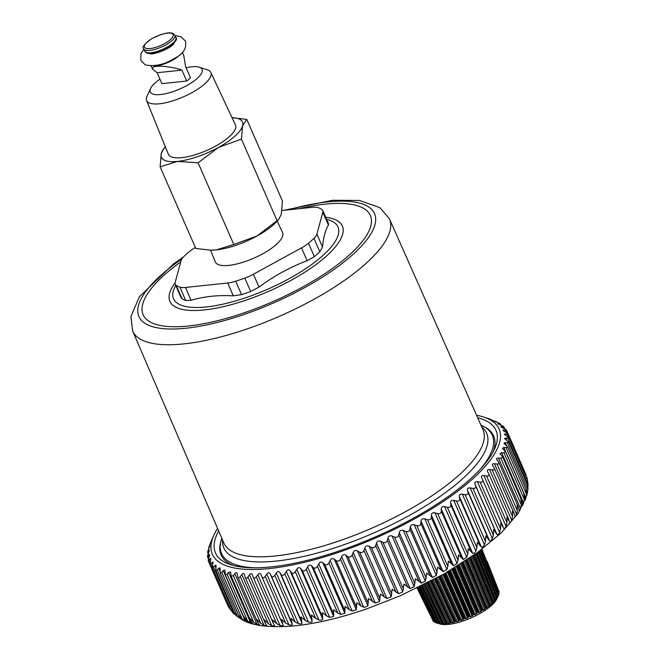<?xml version="1.0" encoding="UTF-8"?>
<svg xmlns="http://www.w3.org/2000/svg" width="659" height="659" viewBox="0 0 659 659"><rect width="100%" height="100%" fill="white"/><g stroke="black" fill="none" stroke-linecap="round" stroke-linejoin="round"><path stroke-width="0.99" d="M526.879 477.017L527.505 480.493M504.399 431.332C502.735 430.352 502.537 429.907 503.797 430.006L504.374 431.315L508.097 433.729L504.217 434.207L508.855 437.774L507.71 438.243L528.123 484.975L527.324 480.049L527.991 487.306M507.71 438.243L505.659 438.029L504.539 438.573L508.69 442.156L507.381 442.799L527.801 489.522L527.373 484.925L527.999 488.805L527.101 494.102M527.801 489.522L527.529 492.273M237.059 573.314L237.256 574.038C236.869 572.374 236.062 572.251 234.835 573.676L233.344 575.669L231.169 576.155L230.568 571.954L228.624 572.35L227.174 574.269L225.279 574.772L224.876 570.126L223.203 570.546L221.811 572.383L242.224 619.114L238.64 614.839L239.11 616.231L242.413 619.847C252.142 625.679 268.864 627.747 292.588 626.05C314.837 623.949 339.558 618.216 366.75 608.85L400.211 595.81L443.787 574.104L477.256 552.703L501.178 532.983L518.163 513.419L526.953 494.942L527.126 492.553L525.833 488.879L526.557 494.407L525.174 500.42M507.381 442.799L505.214 442.576L503.946 443.301L507.611 446.851L506.137 447.675L503.863 447.453L502.43 448.375L505.618 451.835L503.978 452.865L524.399 499.588L523.831 494.036L524.753 495.626L525.272 499.909M524.399 499.588L522.669 505.626M503.978 452.865L501.606 452.626L500.008 453.754L502.735 457.066L500.922 458.31L521.335 505.041L520.923 499.473L522.101 501.392L522.694 505.181M521.335 505.041L520.577 508.682C519.704 510.857 519.251 511.532 519.226 510.7L519.259 511.071M496.688 459.414L498.55 461.86C499.555 463.376 499.036 464.084 496.977 464.002L517.397 510.725L517.126 505.148L518.567 507.397L519.226 510.7M517.397 510.725L516.557 514.341C515.61 516.499 515.058 517.2 514.901 516.434L514.959 516.714M492.504 465.312L494.061 467.676C494.934 469.257 494.308 469.999 492.182 469.883L512.595 516.615L512.455 511.038L514.185 513.592L514.901 516.434M512.595 516.615L511.689 520.198C510.676 522.34 510.025 523.048 509.736 522.348L509.794 522.521M487.471 471.424L488.739 473.673C489.464 475.32 488.739 476.07 486.548 475.938L506.969 522.669L506.944 517.093L509.736 522.348M488.739 473.673L509.152 520.396M506.969 522.669L506.005 526.212C504.942 528.32 504.201 529.053 503.773 528.403L503.789 528.452M481.614 477.693L482.61 479.801C483.187 481.515 482.363 482.281 480.131 482.116L500.543 528.839L500.626 523.287L503.773 528.403M482.61 479.801L503.023 526.533M500.543 528.839L499.547 532.34C498.435 534.424 497.603 535.166 497.034 534.573L493.55 529.572L493.369 535.108L492.347 538.551C491.202 540.594 490.28 541.344 489.579 540.8L485.749 535.915L485.477 541.426L484.447 544.812C483.278 546.813 482.273 547.563 481.441 547.069L477.273 542.283L476.935 547.753L475.897 551.072C474.711 553.033 473.64 553.782 472.668 553.321L468.17 548.626L467.775 554.046L466.753 557.3L463.326 559.532L458.507 554.911L458.071 560.282L457.074 563.461L453.466 565.653L448.334 561.089L447.873 566.402L446.909 569.508L443.145 571.658L437.716 567.135L436.332 575.414L432.436 577.498L426.727 573.009L425.401 581.131L421.398 583.141L415.417 578.676L414.19 586.634L410.096 588.553L403.876 584.088L402.764 591.881L398.604 593.701L392.163 589.228L391.191 596.848L386.998 598.561L380.35 594.056L379.543 601.494L375.35 603.084L368.513 598.545L367.895 605.802L364.509 607.409L360.893 605.876L356.725 602.664L356.321 609.732L352.186 611.058L349.262 609.649L345.052 606.387L344.888 613.274L340.818 614.452L337.812 613.027L333.578 609.699L333.668 616.396L329.689 617.417L326.617 615.959L322.366 612.573L322.729 619.089C322.391 620.119 321.106 620.399 318.865 619.946L315.735 618.455L311.493 614.995L312.135 621.322C311.921 622.277 310.686 622.508 308.42 622.014L305.232 620.481L301.015 616.939L301.962 623.093C301.871 623.982 300.685 624.155 298.403 623.612L295.191 622.03L290.998 618.414L292.258 624.378C292.299 625.21 291.179 625.325 288.897 624.732L285.652 623.093L281.508 619.386L283.115 625.218M480.131 482.116L477.429 481.713C475.32 481.548 474.488 482.289 474.917 483.945L475.707 486.045C476.144 487.808 475.221 488.591 472.948 488.377L470.221 487.924C468.088 487.726 467.165 488.476 467.462 490.172L468.079 492.339C468.368 494.159 467.363 494.95 465.065 494.695L462.321 494.184C460.163 493.937 459.158 494.695 459.323 496.441L459.768 498.674C459.916 500.535 458.837 501.326 456.522 501.021L453.779 500.445C451.604 500.156 450.525 500.906 450.55 502.693L450.838 504.983C450.838 506.895 449.685 507.677 447.362 507.323L444.636 506.672C442.453 506.334 441.316 507.076 441.209 508.905L441.324 511.244C441.192 513.196 439.965 513.962 437.658 513.55L434.956 512.834C432.782 512.438 431.579 513.172 431.348 515.025L431.299 517.414C431.027 519.399 429.75 520.149 427.452 519.679L424.791 518.88C422.641 518.427 421.389 519.144 421.027 521.03L420.829 523.452C420.426 525.462 419.091 526.195 416.826 525.66L414.214 524.786C412.097 524.267 410.796 524.968 410.318 526.87L409.964 529.325C409.428 531.36 408.053 532.068 405.837 531.459L403.283 530.503C401.207 529.927 399.865 530.594 399.28 532.513L398.769 535.001C398.127 537.044 396.71 537.728 394.543 537.052L392.072 536.006C390.046 535.355 388.678 535.998 387.978 537.925L387.335 540.429C386.569 542.489 385.136 543.14 383.027 542.382L380.647 541.253C378.678 540.537 377.294 541.146 376.487 543.074L375.712 545.594C374.839 547.654 373.389 548.263 371.355 547.44L369.073 546.22C367.17 545.43 365.778 545.998 364.88 547.934L363.982 550.454C363.01 552.506 361.552 553.082 359.6 552.176L357.425 550.866C355.605 550.01 354.204 550.537 353.232 552.456L352.211 554.977C351.156 557.02 349.698 557.555 347.837 556.575L345.777 555.175C344.047 554.235 342.655 554.721 341.601 556.633L340.472 559.145C339.344 561.171 337.894 561.657 336.131 560.595L334.204 559.112C332.564 558.099 331.189 558.544 330.068 560.43L328.849 562.926C327.647 564.928 326.213 565.364 324.566 564.228L322.77 562.646C321.238 561.567 319.879 561.954 318.701 563.824L317.399 566.295C316.139 568.272 314.738 568.651 313.198 567.44L311.55 565.768C310.125 564.615 308.799 564.952 307.572 566.789L306.196 569.236C304.886 571.18 303.519 571.51 302.11 570.216L300.611 568.462C299.301 567.234 298.016 567.514 296.748 569.318L295.314 571.724C293.963 573.635 292.645 573.898 291.36 572.531L290.018 570.694C288.831 569.392 287.588 569.623 286.303 571.386L284.82 573.75C283.444 575.612 282.176 575.826 281.031 574.384L279.836 572.465C278.782 571.098 277.596 571.271 276.286 572.984L274.77 575.299C273.378 577.111 272.175 577.268 271.162 575.752L270.141 573.758C269.21 572.325 268.089 572.44 266.78 574.104L265.239 576.361C263.847 578.124 262.71 578.215 261.837 576.633L282.25 623.365M283.098 625.185C283.271 625.951 282.217 626.009 279.943 625.358L276.689 623.661L272.612 619.872L273.51 623.744L274.605 625.655M260.956 574.508L260.98 574.566C260.181 573.066 259.127 573.124 257.817 574.73L256.277 576.93C254.885 578.635 253.83 578.668 253.097 577.02L273.51 623.744M274.523 625.506C274.828 626.207 273.856 626.207 271.599 625.498L268.353 623.735L264.341 619.855L265.42 623.636L266.763 625.556M252.298 574.59L252.405 574.879C251.746 573.322 250.766 573.322 249.481 574.87L247.941 577.004C246.565 578.651 245.593 578.618 245.008 576.905L265.42 623.636M266.607 625.333C267.043 625.976 266.145 625.91 263.921 625.144L260.692 623.315L256.771 619.336L257.438 621.964L259.613 624.938M259.374 624.666C259.951 625.259 259.144 625.136 256.952 624.304L253.756 622.401L249.934 618.323L251.367 621.931L253.221 623.801M252.891 623.513L250.741 622.977L247.586 620.992L243.879 616.816L245.502 620.35L247.611 622.154M247.183 621.882L242.224 619.114M241.754 619.444L237.701 616.758L234.25 612.384L236.243 615.77L240.469 618.315M230.971 610.077L236.079 615.597M230.741 609.476L232.907 612.796M221.811 572.383L220.18 572.893L220.032 567.836L218.607 568.28L217.289 570.027L215.905 570.554L216.053 565.109L212.478 567.745L212.972 561.954L209.924 564.491L228.212 606.354L231.293 610.72M228.212 606.354L229.167 608.059M226.424 602.384L227.108 603.833M489.036 418.819L490.56 419.297M211.473 540.561L214.051 534.836A156.455 50.422 156.4 0 1 217.577 528.403M209.908 545.504L208.656 547.481L208.985 548.239M209.2 547.687L209.504 545.232L211.325 540.965M209.265 550.141L207.618 552.283L208.252 553.733M208.516 552.959L208.03 551.847C207.42 552.753 207.503 552.168 208.26 550.117L209.743 546.179M209.57 554.45L207.486 556.74L208.491 559.038M208.796 557.967L208.055 556.27C207.33 557.25 207.288 556.715 207.939 554.672L208.788 552.151C209.414 550.224 209.43 549.688 208.845 550.545L209.109 551.146M210.806 558.395L208.26 560.817L226.523 602.623M210.048 562.728L209.002 560.323C208.162 561.377 208.013 560.891 208.541 558.857L209.265 556.353C209.776 554.441 209.686 553.947 208.985 554.878L209.405 555.834M209.924 564.491L210.649 560.175C211.045 558.28 210.847 557.835 210.048 558.84L210.641 560.208M481.655 477.775C481.078 476.177 481.828 475.444 483.887 475.584L486.548 475.938M494.061 467.676L514.185 513.592M487.619 471.72C486.91 470.18 487.561 469.463 489.571 469.57L492.182 469.883M498.55 461.86L518.567 507.397M492.784 465.806C491.944 464.323 492.495 463.631 494.439 463.714L496.977 464.002M497.108 460.073C496.136 458.656 496.581 457.989 498.459 458.054L500.922 458.31M500.815 426.711L501.507 426.579C500.37 426.455 500.675 426.851 502.438 427.765L504.786 428.935C506.639 429.915 506.911 430.352 505.585 430.245L506.598 432.559M507.941 433.507L506.433 430.047L502.974 430.245M497.759 423.613L498.328 423.58C497.314 423.432 497.734 423.77 499.58 424.61L502.018 425.689C503.962 426.595 504.341 426.983 503.146 426.843L503.863 428.474M504.819 428.951L503.863 426.76L501.507 426.579L501.911 427.493M489.118 418.844L498.361 422.889C500.387 423.712 500.881 424.042 499.819 423.877L500.28 424.923M500.997 425.236L500.403 423.877L498.328 423.58L498.575 424.141M496.384 422.106L496.087 421.422L494.398 421.299M495.84 421.892L493.822 420.977M244.316 574.195L244.489 574.706C243.954 573.091 243.064 573.025 241.804 574.524L240.28 576.584C238.937 578.165 238.047 578.067 237.611 576.304L257.438 621.964M237.256 574.038L237.611 576.304M244.489 574.706L245.008 576.905M252.405 574.879L253.097 577.02M260.98 574.566L261.837 576.633M476.556 415.261A156.455 50.422 156.4 0 1 483.665 417.04A156.455 50.422 156.4 0 1 484.884 417.46A156.455 50.422 156.4 0 1 421.167 515.149A156.455 50.422 156.4 0 1 226.581 565.875A156.455 50.422 156.4 0 1 214.051 534.836M477.651 417.732A153.053 49.326 156.4 0 1 482.075 419.075A153.053 49.326 156.4 0 1 494.332 449.438A153.053 49.326 156.4 0 1 375.473 536.863A153.053 49.326 156.4 0 1 230.576 564.672A153.053 49.326 156.4 0 1 229.381 564.261A153.053 49.326 156.4 0 1 218.648 530.89M221.828 538.288L220.139 544.359A148.703 47.918 -23.6 0 0 233.294 565.471M493.064 451.975A148.703 47.918 -23.6 0 0 486.515 427.979L480.913 425.096M180.747 261.895A123.983 39.96 -23.6 0 0 146.908 319.73A123.983 39.96 -23.6 0 0 241.087 313.849A123.983 39.96 -23.6 0 0 367.697 233.443A123.983 39.96 -23.6 0 0 298.98 208.705M328.553 223.714L328.437 225.09C325.422 230.007 323.445 237.314 322.506 246.993L319.821 251.771A83.775 26.994 156.4 0 1 314.343 256.664L307.135 260.717C290.051 267.126 274.004 275.915 258.995 287.077L250.7 291.517A83.775 26.994 156.4 0 1 244.291 293.749A83.775 26.994 156.4 0 1 241.54 294.647L233.302 295.842L227.693 282.999L185.484 287.456A20.404 6.574 -23.6 0 1 179.874 287.118A83.775 26.994 -23.6 0 1 176.2 285.347A20.404 6.574 -23.6 0 1 175.228 284.26A20.404 6.574 -23.6 0 1 175.17 282.497L181.101 260.593A20.404 6.574 -23.6 0 1 184.034 256.384A83.775 26.994 -23.6 0 1 189.52 251.491A20.404 6.574 -23.6 0 1 195.361 247.487M181.003 297.473L182.065 298.766A83.775 26.994 156.4 0 0 185.739 300.537L191.094 300.298C204.125 296.435 218.195 294.952 233.302 295.842M307.135 260.717L301.525 247.875L253.386 274.235A20.404 6.574 -23.6 0 1 244.835 278.098A83.775 26.994 -23.6 0 1 238.426 280.33A83.775 26.994 -23.6 0 1 235.675 281.22A20.404 6.574 -23.6 0 1 227.693 282.999M301.525 247.875A20.404 6.574 -23.6 0 0 308.478 243.245A83.775 26.994 -23.6 0 0 313.956 238.352A20.404 6.574 -23.6 0 0 316.897 234.143L322.828 212.239A20.404 6.574 -23.6 0 0 322.762 210.476A20.404 6.574 -23.6 0 0 321.798 209.389A83.775 26.994 -23.6 0 0 318.116 207.618A20.404 6.574 -23.6 0 0 312.514 207.28L282.003 210.501M277.175 221.086L282.579 232.586A36.69 11.821 156.4 0 1 282.637 236.194A36.69 11.821 156.4 0 1 248.904 260.181A36.69 11.821 156.4 0 1 215.336 261.961L210.567 250.181M233.788 244.481L198.112 162.814L177.617 161.397L160.121 166.826L195.797 248.492L210.732 250.181L216.292 249.909L233.788 244.481L256.944 236.046L278.708 219.414L276.706 221.589A44.219 14.251 156.4 0 1 256.944 236.046A44.219 14.251 156.4 0 1 216.292 249.909A44.219 14.251 156.4 0 1 211.259 250.189A44.219 14.251 156.4 0 1 211.02 250.181M278.708 219.414L281.278 214.323L282.447 201.036L246.771 119.378L242.603 125.811L241.433 139.09L218.277 147.525L198.112 162.814M277.109 220.757L241.433 139.09M160.121 166.826L161.29 153.547A44.219 14.251 156.4 0 0 164.824 160.401A44.219 14.251 156.4 0 0 177.617 161.397A44.219 14.251 156.4 0 0 218.277 147.525A44.219 14.251 156.4 0 0 242.603 125.811A44.219 14.251 156.4 0 0 239.069 118.95A44.219 14.251 156.4 0 0 232.05 117.689L246.771 119.378M161.29 153.547L163.86 148.448L165.36 146.817A44.219 14.251 156.4 0 0 161.29 153.547M186.102 67.762A28.23 9.094 156.4 0 1 199.249 67.202L207.396 69.862A35.034 11.294 156.4 0 1 208.162 70.142A35.034 11.294 156.4 0 1 210.806 72.449L235.444 124.93A36.607 11.796 156.4 0 1 211.679 148.151A36.607 11.796 156.4 0 1 171.216 156.834A36.607 11.796 156.4 0 1 168.366 154.239L146.603 100.506A35.034 11.294 156.4 0 1 147.023 96.23L150.606 88.454A28.23 9.094 156.4 0 1 159.948 79.187M210.806 72.449A35.034 11.294 156.4 0 1 188.054 94.682A35.034 11.294 156.4 0 1 149.329 102.993A35.034 11.294 156.4 0 1 146.603 100.506M199.249 67.202A28.23 9.094 156.4 0 1 199.866 67.432A28.23 9.094 156.4 0 1 187.156 85.365A28.23 9.094 156.4 0 1 152.468 93.899A28.23 9.094 156.4 0 1 150.606 88.454M182.354 52.349L183.754 55.554L185.665 66.773L190.435 77.688A17.002 5.478 156.4 0 1 186.695 81.032L161.9 83.644L157.13 72.729L152.583 69.17L152.756 67.729C155.227 64.442 173.976 67.029 181.925 70.109L186.695 81.032M181.925 70.109L157.13 72.729M498.179 596.156L496.499 599.459A32.975 10.626 156.4 0 1 471.07 617.928A32.975 10.626 156.4 0 1 440.237 624.032L437.362 623.225M419.536 586.889L436.859 623.043L434.882 622.384L418.16 587.556M435.146 622.112L433.317 621.322L417.271 587.993L431.077 616.659M417.04 588.1L432.881 620.292M487.141 561.394L499.143 591.897L498.838 592.985M481.663 549.441L499.11 593.677L498.319 595.571M498.418 595.687L498.089 596.329L498.418 595.687L480.46 550.347M479.077 551.369L497.438 597.581L497.018 598.29L498.089 596.329L479.966 550.71M478.673 551.665L497.092 597.886L495.329 600.538M495.329 600.522L476.523 553.231M476.325 553.371L495.148 600.234L491.268 604.484L483.376 610.135L482.182 610.176L480.732 611.717L477.956 612.557L475.114 614.707L473.491 614.798L472.165 616.107L468.879 616.865L466.152 618.628L464.2 618.702L461.629 620.259L459.545 620.292L458.639 621.198L455.015 621.594L452.914 622.673L450.69 622.582L450.196 623.208L442.823 623.661L424.528 584.409M423.498 584.928L441.95 623.908L442.823 623.661M441.95 623.908L439.693 623.571L421.826 585.76M421.233 586.057L439.141 623.636L439.693 623.571M439.141 623.636L437.041 623.117L419.692 586.815M437.551 623.274L436.859 623.043M417.649 587.812L433.894 621.61M418.63 587.334L435.533 622.615M420.244 586.543L437.757 623.29M421.702 585.826L439.668 623.513M422.452 585.447L440.525 623.628M425.22 584.063L443.787 623.62M426.299 583.512L445.22 623.826M427.287 583.009L446.398 623.727M427.403 582.943L446.398 623.398M427.749 582.77L446.654 623.233M428.482 582.391L447.477 623.266M429.577 581.831L448.903 623.414M430.689 581.246L450.196 623.208M430.97 581.098L450.344 622.796M431.406 580.867L450.69 622.582M432.172 580.464L451.522 622.566M433.251 579.895L452.914 622.673M434.487 579.236L454.306 622.351M434.899 579.014L454.595 621.865M435.426 578.726L455.015 621.594M436.217 578.305L455.847 621.544M437.263 577.737L457.189 621.61M438.581 577.012L458.639 621.198M439.133 576.707L459.068 620.621M439.734 576.378L459.545 620.292M440.525 575.941L460.361 620.218M441.522 575.381L461.629 620.259M442.897 574.607L463.12 619.748M443.565 574.228L463.664 619.089M444.232 573.849L464.2 618.702M445.006 573.412L464.982 618.603M445.937 572.877L466.152 618.628M447.337 572.061L467.659 618.043M448.12 571.608L468.31 617.294M448.837 571.188L468.879 616.865M449.578 570.752L469.612 616.742M450.418 570.257L470.683 616.766M451.819 569.417L472.165 616.107M452.692 568.898L472.898 615.275M453.441 568.445L473.491 614.798M454.133 568.025L474.175 614.674M454.875 567.572L475.114 614.707M456.25 566.732L476.548 613.982M457.189 566.147L477.347 613.076M481.943 549.227L498.995 592.507M457.964 565.669L477.956 612.557M458.598 565.265L478.574 612.425M459.216 564.878L479.373 612.483M460.534 564.046L480.732 611.717M461.531 563.412L481.581 610.728M481.259 549.746L498.871 594.303M462.305 562.91L482.182 610.176M462.865 562.547L482.717 610.053M463.359 562.234L483.376 610.135M464.595 561.419L484.629 609.344M465.625 560.743L485.494 608.29M466.383 560.241L486.087 607.705M466.869 559.919L486.54 607.59M467.215 559.689L487.034 607.722M478.755 551.608L497.125 597.837M468.36 558.923L488.162 606.914M469.397 558.222L489.027 605.802M478.104 552.085L496.688 598.529M470.131 557.72L489.596 605.193M477.149 552.777L495.947 599.764M470.518 557.456L489.95 605.094M470.724 557.308L490.288 605.283M476.515 553.239L495.288 600.151M471.745 556.608L491.268 604.484M472.775 555.891L492.116 603.314M475.691 553.832L494.678 600.876M473.459 555.413L492.635 602.68M474.694 554.54L493.879 602.079M473.755 555.207L492.891 602.614M473.821 555.158L493.072 602.87M210.864 563.98L212.42 567.547M213.631 567.226L234.044 613.949M212.009 562.407L212.816 564.261M217.289 570.027L237.701 616.758M214.875 565.562L215.946 568.025M218.607 568.28L220.032 571.534M223.203 570.546L245.321 621.173M281.031 574.384L301.443 621.107M284.82 573.75L305.232 620.481M291.36 572.531L311.781 619.262M295.314 571.724L315.735 618.455M290.018 570.694L312.135 621.322M286.303 571.386L308.42 622.014M302.11 570.216L322.523 616.939M306.196 569.236L326.617 615.959M300.611 568.462L322.729 619.089M296.748 569.318L318.865 619.946M313.198 567.44L333.619 614.163M317.399 566.295L337.812 613.027M311.55 565.768L333.668 616.396M307.572 566.789L329.689 617.417M324.566 564.228L344.978 610.959M328.849 562.926L349.262 609.649M322.77 562.646L344.888 613.274M318.701 563.824L340.818 614.452M336.131 560.595L356.552 607.326M340.472 559.145L360.893 605.876M334.204 559.112L356.321 609.732M330.068 560.43L352.186 611.058M347.837 556.575L368.257 603.298M352.211 554.977L372.623 601.708M345.777 555.175L367.895 605.802M341.601 556.633L363.719 607.26M359.6 552.176L380.021 598.907M363.982 550.454L384.395 597.186M357.425 550.866L379.543 601.494M353.232 552.456L375.35 603.084M371.355 547.44L391.776 594.171M375.712 545.594L396.125 592.326M369.073 546.22L391.191 596.848M364.88 547.934L386.998 598.561M383.027 542.382L403.44 589.113M387.335 540.429L407.748 587.161M380.647 541.253L402.764 591.881M376.487 543.074L398.604 593.701M394.543 537.052L414.956 583.775M398.769 535.001L419.19 581.724M392.072 536.006L414.19 586.634M387.978 537.925L410.096 588.553M405.837 531.459L426.249 578.19M409.964 529.325L430.376 576.057M403.283 530.503L425.401 581.131M399.28 532.513L421.398 583.141M416.826 525.66L437.238 572.391M420.829 523.452L441.242 570.183M414.214 524.786L436.332 575.414M410.318 526.87L432.436 577.498M427.452 519.679L447.873 566.402M431.299 517.414L451.72 564.145M424.791 518.88L446.909 569.508M421.027 521.03L443.145 571.658M437.658 513.55L458.071 560.282M441.324 511.244L461.745 557.975M434.956 512.834L457.074 563.461M431.348 515.025L453.466 565.653M447.362 507.323L467.775 554.046M450.838 504.983L471.251 551.715M444.636 506.672L466.753 557.3M441.209 508.905L463.326 559.532M456.522 501.021L476.935 547.753M459.768 498.674L480.189 545.397M453.779 500.445L475.897 551.072M450.55 502.693L472.668 553.321M465.065 494.695L485.477 541.426M468.079 492.339L488.492 539.07M462.321 494.184L484.447 544.812M459.323 496.441L481.441 547.069M472.948 488.377L493.369 535.108M475.707 486.045L496.12 532.769M470.221 487.924L492.347 538.551M467.462 490.172L489.579 540.8M482.676 479.966L502.924 526.302M477.429 481.713L499.547 532.34M474.917 483.945L497.034 534.573M483.887 475.584L506.005 526.212M489.571 469.57L511.689 520.198M494.439 463.714L516.557 514.341M498.459 458.054L520.577 508.682M501.606 452.626L523.724 503.254M506.137 447.675L526.557 494.407M503.863 447.453L525.981 498.08M505.214 442.576L506.59 445.731M527.134 492.759L527.332 493.204M505.659 438.029L506.697 440.41M507.101 434.05L508.559 437.378M505.181 433.828L505.964 435.615M227.174 574.269L247.586 620.992M233.344 575.669L253.756 622.401M228.624 572.35L250.741 622.977M240.28 576.584L260.692 623.315M234.835 573.676L256.952 624.304M247.941 577.004L268.353 623.735M241.804 574.524L263.921 625.144M256.277 576.93L276.689 623.661M249.481 574.87L271.599 625.498M261.887 576.74L282.184 623.208M265.239 576.361L285.652 623.093M257.817 574.73L279.943 625.358M271.162 575.752L291.583 622.483M274.77 575.299L295.191 622.03M270.141 573.758L292.258 624.378M266.78 574.104L288.897 624.732M276.286 572.984L298.403 623.612M279.836 572.465L301.962 623.093M480.922 425.121A147.731 47.605 156.4 0 1 479.876 469.669M255.239 567.811A147.731 47.605 156.4 0 1 221.836 538.312M481.737 426.95A143.39 46.212 156.4 0 1 337.177 547.028A143.39 46.212 156.4 0 1 222.635 540.149M482.998 429.792A141.397 45.57 156.4 0 1 335.62 542.102A141.397 45.57 -23.6 0 1 223.862 543.008L132.665 331.073A140.12 45.158 156.4 0 0 243.41 330.175A140.12 45.158 156.4 0 0 389.461 218.879L482.998 429.792M181.777 259.078A128.554 41.426 -23.6 0 0 142.155 321.106A128.554 41.426 -23.6 0 0 240.51 315.653A128.554 41.426 -23.6 0 0 373.291 229.283A128.554 41.426 -23.6 0 0 288.032 209.867M325.752 217.305A94.089 30.322 156.4 0 1 331.189 251.507A94.089 30.322 156.4 0 1 244.267 300.726A94.089 30.322 156.4 0 1 175.088 282.851M175.706 285.355A89.706 28.905 -23.6 0 0 244.448 298.165A89.706 28.905 156.4 0 0 325.2 253.344A89.706 28.905 156.4 0 0 326.666 219.398M258.995 287.077L253.386 274.235M314.343 256.664L308.478 243.245M319.821 251.771L313.956 238.352M322.506 246.993L316.897 234.143M328.437 225.09L322.828 212.239M182.065 298.766L176.2 285.347M185.739 300.537L179.874 287.118M191.094 300.298L185.484 287.456M241.54 294.647L235.675 281.22M250.7 291.517L244.835 278.098M180.368 54.236A17.002 5.478 156.4 0 1 153.918 65.793M167.996 47.637A12.241 3.946 156.4 0 1 157.485 52.226M175.895 37.571A17.002 5.478 156.4 0 1 164.766 48.346A17.002 5.478 156.4 0 1 146.034 52.349A17.002 5.478 156.4 0 1 144.733 51.188L146.644 52.959C150.54 54.532 157.55 52.819 167.674 47.819C175.162 42.514 177.905 39.095 175.895 37.571L174.866 35.207A17.002 5.478 156.4 0 1 163.737 45.99A17.002 5.478 156.4 0 1 145.005 49.985A17.002 5.478 156.4 0 1 143.695 48.824L144.733 51.188M171.9 33.502A15.643 5.041 156.4 0 1 164.857 43.445A15.643 5.041 156.4 0 1 145.631 48.173A15.643 5.041 156.4 0 1 152.682 38.23A15.643 5.041 156.4 0 1 171.9 33.502M234.126 614.031L232.429 612.31M212.478 567.745L230.922 609.97M215.905 570.554L234.612 613.381M220.18 572.893L239.11 616.231M502.735 457.066L522.101 501.392M505.618 451.835L524.753 495.626M507.611 446.851L526.516 490.131M508.69 442.156L527.373 484.925M508.855 437.774L527.274 479.941M508.097 433.729L526.36 475.534M225.279 574.772L244.431 618.62M231.169 576.155L250.56 620.539M483.665 417.04L490.864 419.388M389.461 218.879L379.963 207.684L359.6 200.476L332.638 200.254L284.037 210.287M183.424 257.002L173.589 263.855L139.362 296.781L130.877 316.641L132.665 331.073M328.577 223.772L322.762 210.476M181.044 297.563L175.228 284.26M211.259 250.189L210.732 250.181M151.183 65.966L152.583 69.17M174.866 35.207L172.955 33.428C169.058 31.863 162.048 33.576 151.916 38.568C144.436 43.881 141.693 47.3 143.695 48.824M434.858 622.36L418.136 587.573M436.983 623.101L419.618 586.848M439.652 623.529L421.686 585.835M481.68 549.433L499.102 593.652M480.518 550.306L498.435 595.637M478.788 551.583L497.158 597.82M175.063 35.652L180.871 36.665L185.443 41.056C186.884 48.132 183.391 53.824 174.956 58.116C164.824 64.508 154.964 66.79 145.375 64.953L140.804 60.554L140.96 53.544L143.893 49.268M150.145 53.824L150.021 53.774C153.39 55.002 171.192 48.478 174.198 43.214L174.198 43.222"/></g></svg>
